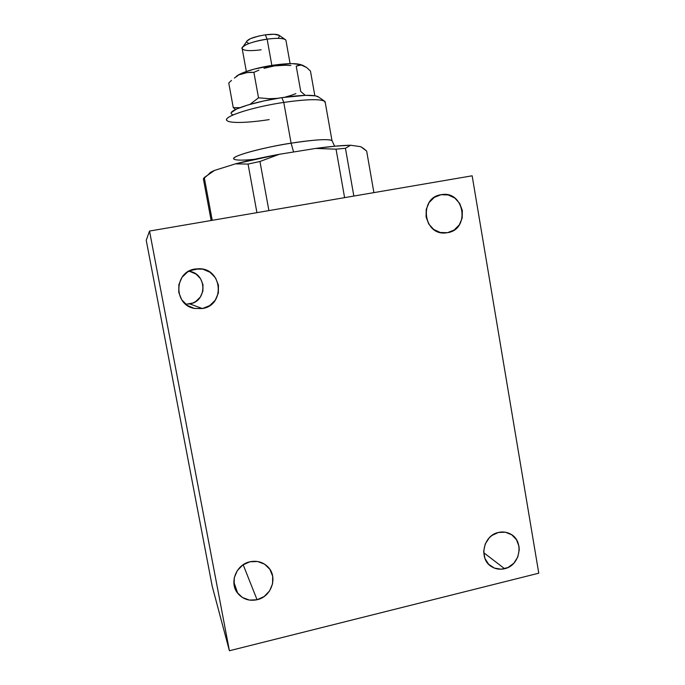 <?xml version="1.0" encoding="UTF-8"?>
<svg xmlns="http://www.w3.org/2000/svg" width="685" height="685" viewBox="0 0 685 685"><rect width="100%" height="100%" fill="white"/><g stroke="black" fill="none" stroke-linecap="round" stroke-linejoin="round"><path stroke-width="1.03" d="M254.409 159.322C243.072 160.436 236.325 160.401 234.159 159.228C229.201 155.572 274.668 145.331 291.099 143.191L293.591 151.993L291.099 143.191C314.518 139.646 328.141 138.772 331.985 140.588L325.084 101.568C321.077 98.82 307.3 99.102 283.778 102.407L291.099 143.191L283.778 102.407C305.347 99.334 318.859 98.871 324.305 101.02L325.332 102.964M324.305 101.02L317.9 96.576C312.942 94.599 300.921 94.95 281.843 97.647L283.778 102.407L281.843 97.647L305.578 95.335L315.52 95.849L318.611 97.073M285.636 96.953L290.842 95.472L285.636 96.953M295.869 93.631L290.842 95.472L295.869 93.631M304.757 94.881L300.749 91.482L296.228 66.171L301.117 64.964L306.623 67.498L310.459 71.034L314.766 95.335L314.312 95.652L314.766 95.335L310.459 71.034L306.623 67.498L302.89 65.375L299.422 64.998L296.228 66.171L300.749 91.482M290.851 65.537L285.431 65.238L290.851 65.537M279.959 65.332L285.431 65.238L274.539 65.88L274 65.092L274.539 65.88L279.959 65.332M302.804 65.34L300.604 64.596C295.714 63.174 286.844 63.337 274 65.092L292.118 63.628L300.647 64.613M290.106 63.645L285.893 40.098C283.864 38.154 277.605 37.838 267.124 39.148L271.851 65.409L267.124 39.148C276.175 37.983 282.194 38.095 285.166 39.482L278.863 35.14C276.594 34.07 272.082 33.976 265.326 34.841L267.124 39.148L265.326 34.841L274.154 34.267L279.215 35.389M279.334 154.288C262.629 157.396 247.979 160.59 235.4 163.869L248.056 164.066L259.957 161.48L279.334 154.288L315.674 148.431L336.044 149.167L345.437 148.285L350.609 145.246C342.431 145.348 330.786 146.41 315.674 148.431L335.761 146.119L350.609 145.246L360.755 146.693L363.709 148.619L366.655 151.051L373.907 192.622L366.655 151.051L360.755 146.693L350.609 145.246L345.437 148.285L336.044 149.167L344.598 197.64L336.044 149.167L315.674 148.431L279.334 154.288L235.4 163.869L248.056 164.066L256.935 212.658L248.056 164.066L259.957 161.48L279.334 154.288M209.267 173.502L214.516 170.411L204.267 177.543L212.222 220.313L204.267 177.543L203.376 178.828L209.285 173.716L214.516 170.411C211.194 171.815 209.379 172.962 209.079 173.87M248.312 43.138L246.566 42.033L246.634 41.288L250.53 38.617L258.776 36.048L265.326 34.841C254.238 36.69 247.97 38.968 246.523 41.682L243.209 46.46M279.583 35.954L278.615 37.564M261.165 49.808C249.323 51.281 242.935 50.741 242.01 48.19C243.877 44.653 252.251 41.639 267.124 39.148C253.005 41.023 239.759 46.306 242.233 48.9L246.335 71.488M236.942 75.924L243.406 72.576L254.041 69.142L274 65.092C256.216 67.584 238.217 73.286 235.837 77.003M269.222 66.882L274.539 65.88L264.008 68.329L269.222 66.882M258.887 70.17L253.887 72.327L258.887 70.17M250.445 72.293L253.887 72.327L258.51 97.827L249.974 104.377L258.51 97.827L253.887 72.327L247.062 72.593L250.445 72.293M243.74 73.304L247.062 72.593L240.486 74.451L243.74 73.304M237.361 76.052L234.373 78.039L237.361 76.052M231.513 80.385L228.756 83.013L231.513 80.385M233.268 107.656L228.756 83.013L233.268 107.656L235.683 109.454L233.268 107.656L239.801 107.682M277.365 98.366L269.496 98.7L258.51 97.827L269.496 98.7L277.356 98.366M232.968 114.917L231.333 113.898M231.367 112.545L236.53 109.052L247.961 104.959L263.948 100.926L281.843 97.647C255.085 101.568 229.287 109.848 231.162 113.513M269.205 119.601C246.746 123.129 227.411 123.497 226.675 120.029C224.389 116.107 253.476 106.877 283.778 102.407C251.583 107.151 221.683 117.084 227.069 120.646M234.159 159.228C229.004 156.882 259.05 148.191 291.099 143.191C304.431 140.982 328.201 138.173 331.985 140.588L334.64 146.222M214.516 170.411L235.4 163.869L214.516 170.411M203.376 178.828L211.134 220.501L203.376 178.828M268.897 210.603L259.957 161.48L268.897 210.603M353.845 196.064L345.437 148.285L353.845 196.064M504.605 568.713C500.11 569.766 495.906 569.167 492.001 566.915C478.361 559.688 482.899 535.405 498.449 532.451L505.384 532.219L511.721 534.779L516.49 539.737L518.99 546.339L519.247 549.944L517.749 557.093L513.784 563.267L507.962 567.522L501.137 569.209L494.356 568.079L488.653 564.269L484.903 558.369L483.687 551.271L485.203 544.07L489.201 537.871L491.958 535.456L498.449 532.451C502.533 531.517 506.395 531.962 510.034 533.786C524.513 540.337 520.591 565.545 504.605 568.713L483.713 552.692L504.605 568.713M447.493 232.694L445.396 232.951C423.142 235.306 418.775 197.571 441.037 194.711L441.568 194.626C464.481 190.447 470.484 229.492 447.493 232.694L440.318 232.506L433.716 229.458L428.716 223.995L426.079 216.957L426.224 209.413L429.118 202.537L434.324 197.366L441.037 194.711L448.221 194.951L454.789 198.042L459.738 203.513L462.332 210.518L462.187 218.01L459.318 224.843L454.164 230.006L447.493 232.694M202.392 308.55L194.266 308.413C173.365 304.851 173.93 271.757 194.968 269.034L199.301 268.725C222.556 268.58 225.348 305.313 202.392 308.55L189.736 303.9L202.392 308.55L194.523 308.473L187.262 305.39L181.722 299.773L178.768 292.469L178.853 284.6L181.97 277.374L187.639 271.911L194.968 269.034L202.854 269.171L210.072 272.296L215.552 277.93L218.455 285.191L218.361 293L215.278 300.176L209.678 305.638L202.392 308.55M185.618 304.149L189.736 303.9C207.812 301.409 206.921 272.767 188.683 271.286M257.055 599.743C249.177 601.327 242.73 599.169 237.704 593.27C228.961 582.901 236.128 564.5 249.922 561.786C257.046 560.356 263.074 562.094 268.023 566.992C278.196 576.924 271.551 596.798 257.055 599.743L243.166 564.731L257.055 599.743L249.417 600.086L242.379 597.491L237.027 592.337L234.176 585.41L234.27 577.763L237.31 570.588L242.807 564.979L249.922 561.786L257.569 561.503L264.573 564.149L269.873 569.312L272.673 576.205L272.57 583.791L269.573 590.924L264.127 596.524L257.055 599.743M212.187 586.154L229.406 650.75L538.77 573.191L472.153 175.797L149.527 231.05L229.406 650.75L212.187 586.154L146.23 240.272L149.527 231.05L146.23 240.272L212.187 586.154M472.153 175.797L149.527 231.05L229.406 650.75L538.77 573.191L472.153 175.797M190.096 271.525L196.056 274.094L200.568 278.718L202.974 284.695L202.897 291.125L200.354 297.025L195.739 301.511L192.853 303.001L186.491 304.183M194.266 308.413L187.81 305.75M237.704 593.27L233.842 581.993M199.301 268.725L190.053 270.584"/></g></svg>
